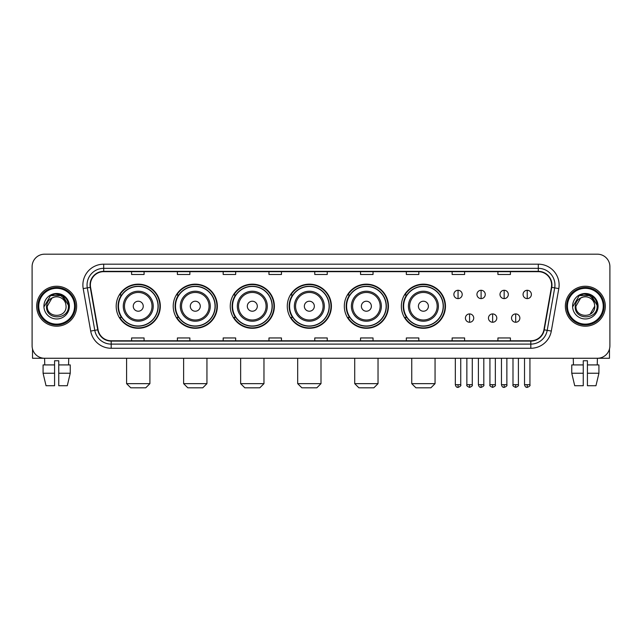 <?xml version="1.0" encoding="UTF-8"?>
<svg xmlns="http://www.w3.org/2000/svg" width="642" height="642" viewBox="0 0 642 642"><rect width="100%" height="100%" fill="white"/><g stroke="black" fill="none" stroke-linecap="round" stroke-linejoin="round"><path stroke-width="0.96" d="M401.346 306.226A22.061 22.061 0 0 0 423.407 328.287A22.061 22.061 0 0 0 445.468 306.226A22.061 22.061 0 0 0 423.407 284.157A22.061 22.061 0 0 0 401.346 306.226M344.313 306.226A22.061 22.061 0 0 0 366.373 328.287A22.061 22.061 0 0 0 388.434 306.226A22.061 22.061 0 0 0 366.373 284.157A22.061 22.061 0 0 0 344.313 306.226M287.279 306.226A22.061 22.061 0 0 0 309.348 328.287A22.061 22.061 0 0 0 331.408 306.226A22.061 22.061 0 0 0 309.348 284.157A22.061 22.061 0 0 0 287.279 306.226M230.253 306.226A22.061 22.061 0 0 0 252.314 328.287A22.061 22.061 0 0 0 274.375 306.226A22.061 22.061 0 0 0 252.314 284.157A22.061 22.061 0 0 0 230.253 306.226M173.22 306.226A22.061 22.061 0 0 0 195.28 328.287A22.061 22.061 0 0 0 217.349 306.226A22.061 22.061 0 0 0 195.28 284.157A22.061 22.061 0 0 0 173.22 306.226M116.186 306.226A22.061 22.061 0 0 0 138.255 328.287A22.061 22.061 0 0 0 160.315 306.226A22.061 22.061 0 0 0 138.255 284.157A22.061 22.061 0 0 0 116.186 306.226M121.482 317.461A20.191 20.191 0 0 1 121.482 294.983M178.508 317.461A20.191 20.191 0 0 1 178.508 294.983M235.542 317.461A20.191 20.191 0 0 1 235.542 294.983M292.575 317.461A20.191 20.191 0 0 1 292.575 294.983M349.601 317.461A20.191 20.191 0 0 1 349.601 294.983M406.635 317.461A20.191 20.191 0 0 1 406.635 294.983M32.1 266.679L32.1 345.765A12.487 12.487 0 0 0 44.587 358.26L597.413 358.26A12.487 12.487 0 0 0 609.9 345.765L609.9 266.679A12.487 12.487 0 0 0 597.413 254.184L44.587 254.184A12.487 12.487 0 0 0 32.1 266.679L32.1 345.765M36.682 306.226A19.982 19.982 0 0 0 56.665 326.2A19.982 19.982 0 0 0 76.639 306.226A19.982 19.982 0 0 0 56.665 286.244A19.982 19.982 0 0 0 36.682 306.226A19.982 19.982 0 0 0 56.665 326.2A19.982 19.982 0 0 0 76.639 306.226A19.982 19.982 0 0 0 56.665 286.244A19.982 19.982 0 0 0 36.682 306.226M565.361 306.226A19.982 19.982 0 0 0 585.335 326.2A19.982 19.982 0 0 0 605.318 306.226A19.982 19.982 0 0 0 585.335 286.244A19.982 19.982 0 0 0 565.361 306.226A19.982 19.982 0 0 0 585.335 326.2A19.982 19.982 0 0 0 605.318 306.226A19.982 19.982 0 0 0 585.335 286.244A19.982 19.982 0 0 0 565.361 306.226M90.378 284.992A13.322 13.322 0 0 1 103.699 271.67L538.301 271.67A13.322 13.322 0 0 1 551.422 287.303L543.934 329.763A13.322 13.322 0 0 1 530.814 340.774L111.186 340.774A13.322 13.322 0 0 1 98.066 329.763L90.578 287.303A13.322 13.322 0 0 1 90.378 284.992M90.049 284.992A13.651 13.651 0 0 0 90.257 287.359L97.745 329.819A13.651 13.651 0 0 0 111.186 341.103L530.814 341.103A13.651 13.651 0 0 0 544.255 329.819L551.743 287.359A13.651 13.651 0 0 0 538.301 271.341L103.699 271.341A13.651 13.651 0 0 0 90.049 284.992M83.203 288.603A20.817 20.817 0 0 1 103.699 264.175L538.301 264.175A20.817 20.817 0 0 1 558.797 288.603L551.309 331.063A20.817 20.817 0 0 1 530.814 348.269L111.186 348.269A20.817 20.817 0 0 1 90.691 331.063L83.203 288.603L87.304 287.881A16.652 16.652 0 0 1 103.699 268.34L538.301 268.34A16.652 16.652 0 0 1 554.696 287.881L547.209 330.341A16.652 16.652 0 0 1 530.814 344.104L111.186 344.104A16.652 16.652 0 0 1 94.791 330.341L87.304 287.881A16.652 16.652 0 0 1 87.047 284.992M597.413 254.184L44.587 254.184M44.771 364.921L44.587 358.26L597.413 358.26L597.229 364.921M609.9 345.765L609.9 266.679M544.255 329.819L547.209 330.341L554.696 287.881L558.797 288.603M314.757 271.67L314.757 274.487L327.243 274.487L327.243 271.67M268.966 271.67L268.966 274.487L281.453 274.487L281.453 271.67M223.175 271.67L223.175 274.487L235.662 274.487L235.662 271.67M177.385 271.67L177.385 274.487L189.871 274.487L189.871 271.67M131.594 271.67L131.594 274.487L144.081 274.487L144.081 271.67M360.547 271.67L360.547 274.487L373.034 274.487L373.034 271.67M406.338 271.67L406.338 274.487L418.825 274.487L418.825 271.67M452.128 271.67L452.128 274.487L464.615 274.487L464.615 271.67M497.919 271.67L497.919 274.487L510.406 274.487L510.406 271.67M327.243 340.774L327.243 337.957L314.757 337.957L314.757 340.774M281.453 340.774L281.453 337.957L268.966 337.957L268.966 340.774M235.662 340.774L235.662 337.957L223.175 337.957L223.175 340.774M189.871 340.774L189.871 337.957L177.385 337.957L177.385 340.774M144.081 340.774L144.081 337.957L131.594 337.957L131.594 340.774M373.034 340.774L373.034 337.957L360.547 337.957L360.547 340.774M418.825 340.774L418.825 337.957L406.338 337.957L406.338 340.774M464.615 340.774L464.615 337.957L452.128 337.957L452.128 340.774M510.406 340.774L510.406 337.957L497.919 337.957L497.919 340.774M32.517 348.967L32.517 358.26L80.804 358.26M43.078 364.921L43.078 373.243L46.039 385.73L43.078 373.243L43.078 364.921L54.578 364.921L54.578 360.756L58.743 360.756L58.743 364.921L70.243 364.921L70.243 373.243L67.282 385.73L70.243 373.243L58.743 373.243L58.743 364.921M68.734 358.26L68.55 364.921M54.578 364.921L54.578 385.73L46.039 385.73M43.078 373.243L54.578 373.243M67.282 385.73L58.743 385.73L58.743 373.243M74.56 306.226A17.904 17.904 0 0 0 56.665 288.322A17.904 17.904 0 0 0 38.761 306.226A17.904 17.904 0 0 0 56.665 324.122A17.904 17.904 0 0 0 74.56 306.226M75.395 306.226A18.73 18.73 0 0 0 56.665 287.488A18.73 18.73 0 0 0 37.926 306.226A18.73 18.73 0 0 0 56.665 324.956A18.73 18.73 0 0 0 75.395 306.226M66.07 306.226C66.648 318.36 46.673 318.36 47.251 306.226L51.954 298.073L54.329 297.11C49.667 298.378 47.075 301.419 46.553 306.226C45.55 320.535 68.863 320.165 68.437 306.226C68.509 302.27 67.041 299.003 64.04 296.419C61.311 294.429 58.27 293.643 54.931 294.076C61.086 294.558 64.681 297.776 65.733 303.722L66.07 306.226C66.648 318.36 46.673 318.36 47.251 306.226L51.954 298.073L54.329 297.11L51.954 298.073L47.251 306.226L51.954 298.073L54.329 297.11L51.954 298.073L47.251 306.226L51.954 298.073L54.329 297.11L51.954 298.073L47.251 306.226L51.954 298.073L54.329 297.11L51.954 298.073L47.251 306.226C46.673 318.36 66.648 318.36 66.07 306.226C66.648 318.36 46.673 318.36 47.251 306.226C46.673 318.36 66.648 318.36 66.07 306.226C66.648 318.36 46.673 318.36 47.251 306.226C46.673 318.36 66.648 318.36 66.07 306.226L65.733 303.722A9.405 9.405 0 0 0 54.329 297.11M43.921 306.226A12.736 12.736 0 0 0 56.665 318.962A12.736 12.736 0 0 0 69.4 306.226A12.736 12.736 0 0 0 56.665 293.482A12.736 12.736 0 0 0 43.921 306.226M54.931 294.076L50.525 295.593L44.394 306.226L50.525 295.593L62.796 295.593L68.927 306.226L62.796 295.593L50.525 295.593L44.394 306.226L50.525 295.593L62.796 295.593L68.927 306.226L62.796 295.593L50.525 295.593L44.394 306.226L50.525 295.593L62.796 295.593L68.927 306.226M145.742 387.816L130.759 387.816L126.594 383.651L149.907 383.651L145.742 387.816M143.246 306.226A4.992 4.992 0 0 0 138.255 301.226A4.992 4.992 0 0 0 133.255 306.226A4.992 4.992 0 0 0 138.255 311.218A4.992 4.992 0 0 0 143.246 306.226M153.237 306.226A14.983 14.983 0 0 0 138.255 291.235A14.983 14.983 0 0 0 123.264 306.226A14.983 14.983 0 0 0 138.255 321.209A14.983 14.983 0 0 0 153.237 306.226A14.983 14.983 0 0 1 138.255 321.209A14.983 14.983 0 0 1 123.264 306.226M158.028 306.226A19.774 19.774 0 0 0 138.255 286.452A19.774 19.774 0 0 0 118.481 306.226A19.774 19.774 0 0 0 138.255 325.992A19.774 19.774 0 0 0 158.028 306.226M159.898 306.226A21.643 21.643 0 0 1 119.749 317.461L121.755 317.461A19.958 19.958 0 0 0 151.456 321.185A19.958 19.958 0 0 0 151.456 291.259A19.958 19.958 0 0 0 121.755 294.983L119.749 294.983A21.643 21.643 0 0 1 159.898 306.226M202.776 387.816L187.793 387.816L183.628 383.651L206.941 383.651L202.776 387.816M200.28 306.226A4.992 4.992 0 0 0 195.28 301.226A4.992 4.992 0 0 0 190.289 306.226A4.992 4.992 0 0 0 195.28 311.218A4.992 4.992 0 0 0 200.28 306.226M210.271 306.226A14.983 14.983 0 0 0 195.28 291.235A14.983 14.983 0 0 0 180.298 306.226A14.983 14.983 0 0 0 195.28 321.209A14.983 14.983 0 0 0 210.271 306.226A14.983 14.983 0 0 1 195.28 321.209A14.983 14.983 0 0 1 180.298 306.226M215.054 306.226A19.774 19.774 0 0 0 195.28 286.452A19.774 19.774 0 0 0 175.507 306.226A19.774 19.774 0 0 0 195.28 325.992A19.774 19.774 0 0 0 215.054 306.226M216.932 306.226A21.643 21.643 0 0 1 176.783 317.461L178.789 317.461A19.958 19.958 0 0 0 208.49 321.185A19.958 19.958 0 0 0 208.49 291.259A19.958 19.958 0 0 0 178.789 294.983L176.783 294.983A21.643 21.643 0 0 1 216.932 306.226M259.809 387.816L244.819 387.816L240.654 383.651L263.966 383.651L259.809 387.816M257.306 306.226A4.992 4.992 0 0 0 252.314 301.226A4.992 4.992 0 0 0 247.314 306.226A4.992 4.992 0 0 0 252.314 311.218A4.992 4.992 0 0 0 257.306 306.226M267.297 306.226A14.983 14.983 0 0 0 252.314 291.235A14.983 14.983 0 0 0 237.323 306.226A14.983 14.983 0 0 0 252.314 321.209A14.983 14.983 0 0 0 267.297 306.226A14.983 14.983 0 0 1 252.314 321.209A14.983 14.983 0 0 1 237.323 306.226M272.088 306.226A19.774 19.774 0 0 0 252.314 286.452A19.774 19.774 0 0 0 232.54 306.226A19.774 19.774 0 0 0 252.314 325.992A19.774 19.774 0 0 0 272.088 306.226M273.957 306.226A21.643 21.643 0 0 1 233.816 317.461L235.823 317.461A19.958 19.958 0 0 0 265.515 321.185A19.958 19.958 0 0 0 265.515 291.259A19.958 19.958 0 0 0 235.823 294.983L233.816 294.983A21.643 21.643 0 0 1 273.957 306.226M316.835 387.816L301.852 387.816L297.687 383.651L321 383.651L316.835 387.816M314.339 306.226A4.992 4.992 0 0 0 309.348 301.226A4.992 4.992 0 0 0 304.348 306.226A4.992 4.992 0 0 0 309.348 311.218A4.992 4.992 0 0 0 314.339 306.226M324.33 306.226A14.983 14.983 0 0 0 309.348 291.235A14.983 14.983 0 0 0 294.357 306.226A14.983 14.983 0 0 0 309.348 321.209A14.983 14.983 0 0 0 324.33 306.226A14.983 14.983 0 0 1 309.348 321.209A14.983 14.983 0 0 1 294.357 306.226M329.121 306.226A19.774 19.774 0 0 0 309.348 286.452A19.774 19.774 0 0 0 289.574 306.226A19.774 19.774 0 0 0 309.348 325.992A19.774 19.774 0 0 0 329.121 306.226M330.991 306.226A21.643 21.643 0 0 1 290.842 317.461L292.848 317.461A19.958 19.958 0 0 0 322.549 321.185A19.958 19.958 0 0 0 322.549 291.259A19.958 19.958 0 0 0 292.848 294.983L290.842 294.983A21.643 21.643 0 0 1 330.991 306.226M373.869 387.816L358.878 387.816L354.721 383.651L378.034 383.651L373.869 387.816M371.373 306.226A4.992 4.992 0 0 0 366.373 301.226A4.992 4.992 0 0 0 361.382 306.226A4.992 4.992 0 0 0 366.373 311.218A4.992 4.992 0 0 0 371.373 306.226M381.364 306.226A14.983 14.983 0 0 0 366.373 291.235A14.983 14.983 0 0 0 351.391 306.226A14.983 14.983 0 0 0 366.373 321.209A14.983 14.983 0 0 0 381.364 306.226A14.983 14.983 0 0 1 366.373 321.209A14.983 14.983 0 0 1 351.391 306.226M386.147 306.226A19.774 19.774 0 0 0 366.373 286.452A19.774 19.774 0 0 0 346.6 306.226A19.774 19.774 0 0 0 366.373 325.992A19.774 19.774 0 0 0 386.147 306.226M388.025 306.226A21.643 21.643 0 0 1 347.876 317.461L349.882 317.461A19.958 19.958 0 0 0 379.582 321.185A19.958 19.958 0 0 0 379.582 291.259A19.958 19.958 0 0 0 349.882 294.983L347.876 294.983A21.643 21.643 0 0 1 388.025 306.226M430.902 387.816L415.912 387.816L411.747 383.651L435.059 383.651L430.902 387.816M428.399 306.226A4.992 4.992 0 0 0 423.407 301.226A4.992 4.992 0 0 0 418.407 306.226A4.992 4.992 0 0 0 423.407 311.218A4.992 4.992 0 0 0 428.399 306.226M438.39 306.226A14.983 14.983 0 0 0 423.407 291.235A14.983 14.983 0 0 0 408.416 306.226A14.983 14.983 0 0 0 423.407 321.209A14.983 14.983 0 0 0 438.39 306.226A14.983 14.983 0 0 1 423.407 321.209A14.983 14.983 0 0 1 408.416 306.226M443.181 306.226A19.774 19.774 0 0 0 423.407 286.452A19.774 19.774 0 0 0 403.633 306.226A19.774 19.774 0 0 0 423.407 325.992A19.774 19.774 0 0 0 443.181 306.226M445.05 306.226A21.643 21.643 0 0 1 404.909 317.461L406.908 317.461A19.958 19.958 0 0 0 436.608 321.185A19.958 19.958 0 0 0 436.608 291.259A19.958 19.958 0 0 0 406.908 294.983L404.909 294.983A21.643 21.643 0 0 1 445.05 306.226M458.043 290.28A4.165 4.165 0 0 0 453.878 294.437A4.165 4.165 0 0 0 458.043 298.602A4.165 4.165 0 0 0 462.2 294.437A4.165 4.165 0 0 0 458.043 290.28L458.043 298.602A4.165 4.165 0 0 0 462.2 294.437A4.165 4.165 0 0 0 458.043 290.28M481.099 290.28A4.165 4.165 0 0 0 476.942 294.437A4.165 4.165 0 0 0 481.099 298.602A4.165 4.165 0 0 0 485.264 294.437A4.165 4.165 0 0 0 481.099 290.28L481.099 298.602A4.165 4.165 0 0 0 485.264 294.437A4.165 4.165 0 0 0 481.099 290.28M504.163 290.28A4.165 4.165 0 0 0 499.998 294.437A4.165 4.165 0 0 0 504.163 298.602A4.165 4.165 0 0 0 508.328 294.437A4.165 4.165 0 0 0 504.163 290.28L504.163 298.602A4.165 4.165 0 0 0 508.328 294.437A4.165 4.165 0 0 0 504.163 290.28M527.226 290.28A4.165 4.165 0 0 0 523.061 294.437A4.165 4.165 0 0 0 527.226 298.602A4.165 4.165 0 0 0 531.391 294.437A4.165 4.165 0 0 0 527.226 290.28L527.226 298.602A4.165 4.165 0 0 0 531.391 294.437A4.165 4.165 0 0 0 527.226 290.28M469.575 313.922A4.165 4.165 0 0 0 465.41 318.087A4.165 4.165 0 0 0 469.575 322.252A4.165 4.165 0 0 0 473.732 318.087A4.165 4.165 0 0 0 469.575 313.922L469.575 322.252A4.165 4.165 0 0 0 473.732 318.087A4.165 4.165 0 0 0 469.575 313.922M492.631 313.922A4.165 4.165 0 0 0 488.474 318.087A4.165 4.165 0 0 0 492.631 322.252A4.165 4.165 0 0 0 496.796 318.087A4.165 4.165 0 0 0 492.631 313.922L492.631 322.252A4.165 4.165 0 0 0 496.796 318.087A4.165 4.165 0 0 0 492.631 313.922M515.695 313.922A4.165 4.165 0 0 0 511.53 318.087A4.165 4.165 0 0 0 515.695 322.252A4.165 4.165 0 0 0 519.859 318.087A4.165 4.165 0 0 0 515.695 313.922L515.695 322.252A4.165 4.165 0 0 0 519.859 318.087A4.165 4.165 0 0 0 515.695 313.922M609.483 348.967L609.483 358.26L561.196 358.26M571.757 364.921L571.757 373.243L574.718 385.73L571.757 373.243L571.757 364.921L583.257 364.921L583.257 360.756L587.422 360.756L587.422 364.921L598.922 364.921L598.922 373.243L595.961 385.73L598.922 373.243L587.422 373.243L587.422 364.921M583.257 364.921L583.257 385.73L574.718 385.73M571.757 373.243L583.257 373.243M595.961 385.73L587.422 385.73L587.422 373.243M573.266 358.26L573.45 364.921M603.239 306.226A17.904 17.904 0 0 0 585.335 288.322A17.904 17.904 0 0 0 567.44 306.226A17.904 17.904 0 0 0 585.335 324.122A17.904 17.904 0 0 0 603.239 306.226M604.074 306.226A18.73 18.73 0 0 0 585.335 287.488A18.73 18.73 0 0 0 566.605 306.226A18.73 18.73 0 0 0 585.335 324.956A18.73 18.73 0 0 0 604.074 306.226M594.412 303.722L594.749 306.226C595.327 318.36 575.352 318.36 575.93 306.226L580.633 298.073L583.008 297.11A9.405 9.405 0 0 1 594.412 303.722L594.749 306.226C595.327 318.36 575.352 318.36 575.93 306.226L580.633 298.073L583.008 297.11C578.346 298.378 575.754 301.419 575.232 306.226C574.229 320.535 597.542 320.165 597.116 306.226C597.188 302.27 595.72 299.003 592.718 296.419C589.99 294.429 586.948 293.643 583.61 294.076C589.765 294.558 593.36 297.776 594.412 303.722L594.749 306.226L590.046 314.371M594.749 306.226C595.327 318.36 575.352 318.36 575.93 306.226L580.633 298.073L583.008 297.11L580.633 298.073L575.93 306.226L580.633 298.073L583.008 297.11L580.633 298.073L575.93 306.226L580.633 298.073L583.008 297.11L580.633 298.073L575.93 306.226C575.352 318.36 595.327 318.36 594.749 306.226M572.6 306.226A12.736 12.736 0 0 0 585.335 318.962A12.736 12.736 0 0 0 598.079 306.226A12.736 12.736 0 0 0 585.335 293.482A12.736 12.736 0 0 0 572.6 306.226M573.073 306.226L579.204 295.593L583.61 294.076L579.204 295.593L573.073 306.226L579.204 295.593L591.475 295.593L597.606 306.226L591.475 295.593L597.606 306.226L591.475 295.593L579.204 295.593L573.073 306.226L579.204 295.593L591.475 295.593L597.606 306.226L591.475 295.593L579.204 295.593L573.073 306.226L579.204 295.593L591.475 295.593L597.606 306.226L591.475 295.593L579.204 295.593L573.073 306.226L579.204 295.593L591.475 295.593L597.606 306.226L591.475 295.593L579.204 295.593L573.073 306.226L579.204 295.593L591.475 295.593L597.606 306.226L591.475 295.593L579.204 295.593L573.073 306.226L579.204 295.593L583.61 294.076M538.301 264.175L538.301 271.341M87.304 287.881L90.257 287.359M111.186 348.269L111.186 341.103M530.814 341.103L530.814 348.269M90.691 331.063L97.745 329.819M551.743 287.359L554.696 287.881M103.699 264.175L103.699 271.341M547.209 330.341L551.309 331.063M152.018 306.226A13.771 13.771 0 0 0 138.255 292.455A13.771 13.771 0 0 0 124.484 306.226A13.771 13.771 0 0 0 138.255 319.989A13.771 13.771 0 0 0 152.018 306.226M209.051 306.226A13.771 13.771 0 0 0 195.28 292.455A13.771 13.771 0 0 0 181.517 306.226A13.771 13.771 0 0 0 195.28 319.989A13.771 13.771 0 0 0 209.051 306.226M266.077 306.226A13.771 13.771 0 0 0 252.314 292.455A13.771 13.771 0 0 0 238.543 306.226A13.771 13.771 0 0 0 252.314 319.989A13.771 13.771 0 0 0 266.077 306.226M323.111 306.226A13.771 13.771 0 0 0 309.348 292.455A13.771 13.771 0 0 0 295.577 306.226A13.771 13.771 0 0 0 309.348 319.989A13.771 13.771 0 0 0 323.111 306.226M380.144 306.226A13.771 13.771 0 0 0 366.373 292.455A13.771 13.771 0 0 0 352.61 306.226A13.771 13.771 0 0 0 366.373 319.989A13.771 13.771 0 0 0 380.144 306.226M437.17 306.226A13.771 13.771 0 0 0 423.407 292.455A13.771 13.771 0 0 0 409.636 306.226A13.771 13.771 0 0 0 423.407 319.989A13.771 13.771 0 0 0 437.17 306.226M458.043 384.694L455.33 384.694C455.804 386.62 456.711 387.519 458.043 387.399L458.043 384.694L460.747 384.694L460.747 358.26M481.099 384.694L478.394 384.694C478.868 386.62 479.775 387.519 481.099 387.399L481.099 384.694L483.811 384.694L483.811 358.26M504.163 384.694L501.458 384.694C501.932 386.62 502.83 387.519 504.163 387.399L504.163 384.694L506.867 384.694L506.867 358.26M527.226 384.694L524.522 384.694C524.995 386.62 525.894 387.519 527.226 387.399L527.226 384.694L529.931 384.694L529.931 358.26M469.575 384.694L466.862 384.694C466.317 385.553 467.216 386.46 469.575 387.399L469.575 384.694L472.279 384.694L472.279 358.26M492.631 384.694L489.926 384.694C489.381 385.553 490.279 386.46 492.631 387.399L492.631 384.694L495.335 384.694L495.335 358.26M515.695 384.694L512.99 384.694C512.444 385.553 513.343 386.46 515.695 387.399L515.695 384.694L518.399 384.694L518.399 358.26M149.907 358.26L149.907 383.651M126.594 358.26L126.594 383.651M206.941 358.26L206.941 383.651M183.628 358.26L183.628 383.651M263.966 358.26L263.966 383.651M240.654 358.26L240.654 383.651M321 358.26L321 383.651M297.687 358.26L297.687 383.651M378.034 358.26L378.034 383.651M354.721 358.26L354.721 383.651M435.059 358.26L435.059 383.651M411.747 358.26L411.747 383.651M455.33 384.694L455.33 358.26M460.747 384.694C461.293 385.553 460.394 386.46 458.043 387.399M478.394 384.694L478.394 358.26M483.811 384.694C484.357 385.553 483.458 386.46 481.099 387.399M501.458 384.694L501.458 358.26M506.867 384.694C507.421 385.553 506.514 386.46 504.163 387.399M524.522 384.694L524.522 358.26M529.931 384.694C530.485 385.553 529.578 386.46 527.226 387.399M466.862 384.694L466.862 358.26M472.279 384.694C472.825 385.553 471.926 386.46 469.575 387.399M489.926 384.694L489.926 358.26M495.335 384.694C495.889 385.553 494.99 386.46 492.631 387.399M512.99 384.694L512.99 358.26M518.399 384.694C518.953 385.553 518.046 386.46 515.695 387.399"/></g></svg>
